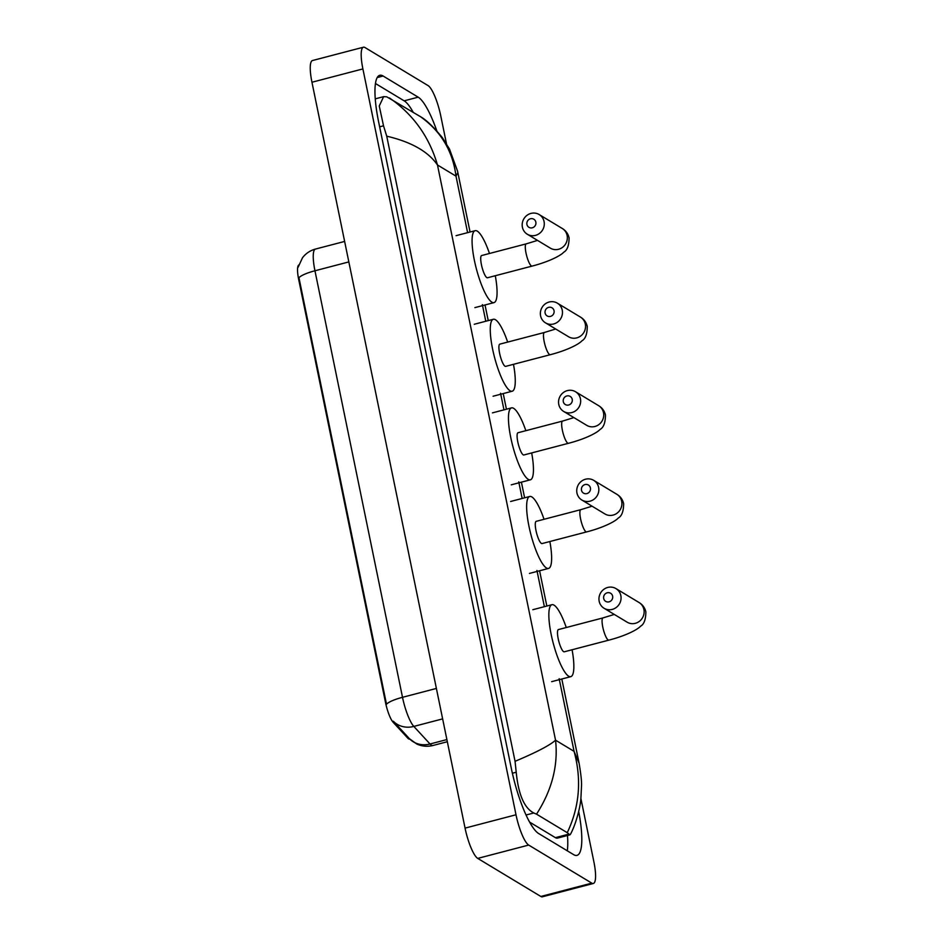 <?xml version="1.0" encoding="UTF-8"?>
<svg xmlns="http://www.w3.org/2000/svg" width="944" height="944" viewBox="0 0 944 944"><rect width="100%" height="100%" fill="white"/><g stroke="black" fill="none" stroke-linecap="round" stroke-linejoin="round"><path stroke-width="1.42" d="M409.814 739.093L409.708 739.117A18.255 4.165 -104.7 0 1 408.669 738.892A18.255 4.165 -104.7 0 1 407.749 738.114L393.2 722.349A18.255 4.165 -104.7 0 1 385.553 702.69L298.693 279.507A18.255 4.165 -104.7 0 1 298.741 264.993M446.878 739.577L430.039 743.99A23.671 21.181 137.3 0 1 409.425 738.692L393.294 721.216A23.671 21.181 137.3 0 0 413.826 726.42L430.039 743.99A27.046 6.171 75.3 0 0 431.408 745.146A27.046 6.171 75.3 0 0 432.954 745.489L447.326 741.724M298.139 267.223L302.493 257.759C305.844 253.405 310.175 250.514 315.485 249.063A27.046 6.171 75.3 0 0 314.954 270.775A23.671 5.263 -11.6 0 0 298.953 277.701L386.497 704.224A23.671 5.263 168.4 0 1 402.51 697.309A27.046 6.171 75.3 0 0 413.826 726.42L442.63 718.88M612.621 596.148A4.732 4.484 -58.9 0 0 607.24 592.785A4.732 4.484 -58.9 0 0 603.7 598.472A4.732 4.484 -58.9 0 0 609.092 601.835A4.732 4.484 -58.9 0 0 612.621 596.148M599.18 601.257A11.493 10.891 121.1 0 1 603.723 589.41A11.493 10.891 121.1 0 1 615.948 588.584A11.493 10.891 121.1 0 1 620.833 595.593A11.493 10.891 121.1 0 1 616.29 607.44A11.493 10.891 121.1 0 1 604.066 608.266A11.493 10.891 121.1 0 1 599.18 601.257M608.845 640.138A11.493 2.62 75.3 0 1 608.184 639.997A11.493 2.62 75.3 0 1 602.791 627.123A11.493 2.62 75.3 0 1 603.027 617.895L558.447 629.565A11.493 2.62 75.3 0 0 558.494 640.067A11.493 2.62 75.3 0 0 563.603 651.655A11.493 2.62 75.3 0 0 564.264 651.808L608.845 640.138C625.86 635.76 637.625 629.589 640.539 626.214C644.02 624.326 645.79 619.547 645.861 611.865C644.846 607.712 642.557 604.585 639.005 602.496L615.948 588.584M572.076 649.755A37.194 8.496 -104.7 0 1 570.766 676.659A37.194 8.496 -104.7 0 1 568.642 676.199A37.194 8.496 -104.7 0 1 552.11 638.687A37.194 8.496 -104.7 0 1 551.933 604.703A37.194 8.496 -104.7 0 1 554.057 605.163A37.194 8.496 -104.7 0 1 566.258 627.512M590.401 487.906A4.732 4.484 -58.9 0 0 585.02 484.555A4.732 4.484 -58.9 0 0 581.492 490.243A4.732 4.484 -58.9 0 0 586.873 493.594A4.732 4.484 -58.9 0 0 590.401 487.906M576.961 493.028A11.493 10.891 121.1 0 1 581.504 481.18A11.493 10.891 121.1 0 1 593.729 480.354A11.493 10.891 121.1 0 1 598.614 487.364A11.493 10.891 121.1 0 1 594.083 499.199A11.493 10.891 121.1 0 1 581.858 500.037A11.493 10.891 121.1 0 1 576.961 493.028M586.625 531.909A11.493 2.62 75.3 0 1 585.964 531.767A11.493 2.62 75.3 0 1 580.584 518.893A11.493 2.62 75.3 0 1 580.808 509.666L536.227 521.336A11.493 2.62 75.3 0 0 536.275 531.838A11.493 2.62 75.3 0 0 541.396 543.425A11.493 2.62 75.3 0 0 542.045 543.567L586.625 531.909C603.641 527.531 615.417 521.359 618.32 517.985C621.801 516.097 623.571 511.318 623.642 503.636C622.627 499.482 620.338 496.355 616.798 494.267L593.729 480.354M549.856 541.526A37.194 8.496 -104.7 0 1 548.547 568.43A37.194 8.496 -104.7 0 1 546.423 567.969A37.194 8.496 -104.7 0 1 529.891 530.457A37.194 8.496 -104.7 0 1 529.726 496.473A37.194 8.496 -104.7 0 1 531.85 496.933A37.194 8.496 -104.7 0 1 544.039 519.283M572.217 399.312A4.732 4.484 -58.9 0 0 566.837 395.961A4.732 4.484 -58.9 0 0 563.297 401.648A4.732 4.484 -58.9 0 0 568.689 405A4.732 4.484 -58.9 0 0 572.217 399.312M558.777 404.421A11.493 10.891 121.1 0 1 563.32 392.574A11.493 10.891 121.1 0 1 575.545 391.748A11.493 10.891 121.1 0 1 580.43 398.757A11.493 10.891 121.1 0 1 575.887 410.605A11.493 10.891 121.1 0 1 563.662 411.431A11.493 10.891 121.1 0 1 558.777 404.421M568.441 443.302A11.493 2.62 75.3 0 1 567.781 443.161A11.493 2.62 75.3 0 1 562.388 430.287A11.493 2.62 75.3 0 1 562.624 421.059L518.044 432.73A11.493 2.62 75.3 0 0 518.091 443.232A11.493 2.62 75.3 0 0 523.2 454.831A11.493 2.62 75.3 0 0 523.861 454.973L568.441 443.302C585.457 438.925 597.222 432.753 600.136 429.378C603.617 427.502 605.387 422.711 605.458 415.041C604.443 410.876 602.154 407.749 598.602 405.66L575.545 391.748M531.673 452.931A37.194 8.496 -104.7 0 1 530.363 479.823A37.194 8.496 -104.7 0 1 528.239 479.363A37.194 8.496 -104.7 0 1 511.707 441.851A37.194 8.496 -104.7 0 1 511.53 407.879A37.194 8.496 -104.7 0 1 513.654 408.339A37.194 8.496 -104.7 0 1 525.855 430.688M554.034 310.706A4.732 4.484 -58.9 0 0 548.641 307.355A4.732 4.484 -58.9 0 0 545.113 313.042A4.732 4.484 -58.9 0 0 550.505 316.393A4.732 4.484 -58.9 0 0 554.034 310.706M540.593 315.827A11.493 10.891 121.1 0 1 545.136 303.98A11.493 10.891 121.1 0 1 557.349 303.154A11.493 10.891 121.1 0 1 562.246 310.163A11.493 10.891 121.1 0 1 557.703 321.998A11.493 10.891 121.1 0 1 545.479 322.836A11.493 10.891 121.1 0 1 540.593 315.827M550.258 354.708A11.493 2.62 75.3 0 1 549.597 354.566A11.493 2.62 75.3 0 1 544.204 341.693A11.493 2.62 75.3 0 1 544.428 332.465L499.848 344.135A11.493 2.62 75.3 0 0 499.907 354.637A11.493 2.62 75.3 0 0 505.016 366.225A11.493 2.62 75.3 0 0 505.677 366.366L550.258 354.708C567.273 350.33 579.038 344.159 581.952 340.784C585.422 338.896 587.203 334.117 587.274 326.435C586.248 322.282 583.97 319.155 580.418 317.066L557.349 303.154M513.489 364.325A37.194 8.496 -104.7 0 1 512.179 391.229A37.194 8.496 -104.7 0 1 510.055 390.769A37.194 8.496 -104.7 0 1 493.523 353.257A37.194 8.496 -104.7 0 1 493.346 319.273A37.194 8.496 -104.7 0 1 495.47 319.733A37.194 8.496 -104.7 0 1 507.671 342.082M535.838 222.111A4.732 4.484 -58.9 0 0 530.457 218.76A4.732 4.484 -58.9 0 0 526.929 224.448A4.732 4.484 -58.9 0 0 532.31 227.799A4.732 4.484 -58.9 0 0 535.838 222.111M522.41 227.221A11.493 10.891 121.1 0 1 526.941 215.374A11.493 10.891 121.1 0 1 539.166 214.548A11.493 10.891 121.1 0 1 544.063 221.557A11.493 10.891 121.1 0 1 539.52 233.404A11.493 10.891 121.1 0 1 527.295 234.23A11.493 10.891 121.1 0 1 522.41 227.221M532.062 266.102A11.493 2.62 75.3 0 1 531.413 265.96A11.493 2.62 75.3 0 1 526.02 253.086A11.493 2.62 75.3 0 1 526.245 243.859L481.664 255.529A11.493 2.62 75.3 0 0 481.723 266.031A11.493 2.62 75.3 0 0 486.833 277.63A11.493 2.62 75.3 0 0 487.482 277.772L532.062 266.102C549.078 261.724 560.854 255.553 563.769 252.178C567.238 250.302 569.008 245.511 569.09 237.841C568.064 233.675 565.775 230.548 562.235 228.46L539.166 214.548M495.293 275.731A37.194 8.496 -104.7 0 1 493.995 302.623A37.194 8.496 -104.7 0 1 491.871 302.163A37.194 8.496 -104.7 0 1 475.328 264.65A37.194 8.496 -104.7 0 1 475.162 230.678A37.194 8.496 -104.7 0 1 477.286 231.138A37.194 8.496 -104.7 0 1 489.476 253.488M580.89 798.494L593.87 861.754A27.046 6.171 -104.7 0 1 593.339 883.466A27.046 6.171 -104.7 0 1 591.794 883.136L528.687 845.069A27.046 6.171 -104.7 0 1 516.002 814.778L362.897 68.912A27.046 6.171 -104.7 0 1 363.428 47.2A27.046 6.171 -104.7 0 1 364.974 47.53L428.08 85.597A27.046 6.171 -104.7 0 1 440.765 115.888L446.488 143.783M593.339 883.466L542.387 896.8A27.046 6.171 -104.7 0 1 540.841 896.47L477.735 858.403A27.046 6.171 -104.7 0 1 465.062 828.112L311.957 82.246A27.046 6.171 -104.7 0 1 312.488 60.534L363.428 47.2M436.801 130.838A58.15 13.275 75.3 0 0 418.168 97.161L383.111 76.016A58.15 13.275 75.3 0 0 379.783 75.296A58.15 13.275 75.3 0 0 378.638 121.977L511.329 768.392A58.15 13.275 75.3 0 0 538.599 833.505L573.657 854.65A58.15 13.275 75.3 0 0 576.985 855.37A58.15 13.275 75.3 0 0 578.684 811.498M413.189 112.265A58.15 13.275 75.3 0 0 404.162 100.831L375.476 83.52M567.285 850.815A58.15 13.275 75.3 0 0 567.486 835.487M529.572 822.071L555.402 837.658A36.509 8.343 75.3 0 0 557.491 838.107L569.881 834.862L567.25 832.679C579.533 806.79 581.811 779.685 574.07 751.353L579.097 763.236C580.985 774.375 581.787 781.986 581.504 786.081L580.914 798.27C580.3 807.84 575.521 825.103 570.483 834.225L569.881 834.862M515.058 761.312C536.57 752.25 550.069 745.205 555.544 740.179C558.329 765.395 551.992 790.045 536.522 814.153L533.785 812.985C524.262 808.088 518.409 794.494 516.215 772.227L515.058 761.312L386.733 136.184L383.524 125.8L379.252 105.988L383.642 96.654L386.78 96.831L420.564 116.726C426.275 119.923 433.508 126.874 442.288 137.553L449.497 149.081L457.557 171.183L457.852 172.563L455.999 176.15C452.801 151.04 440.883 131.169 420.245 116.525M536.522 814.153L567.25 832.679M389.518 97.987C413.26 114.448 429.237 136.774 437.473 164.976C428.21 151.536 411.289 141.93 386.733 136.184M407.749 738.114L408.669 737.866M385.553 702.69L386.179 702.525M393.2 722.349L394.12 722.101M298.693 279.507L299.319 279.341M348.832 261.913L314.954 270.775L402.51 697.309L436.388 688.436M604.066 608.266L627.135 622.179A11.493 10.891 -58.9 0 0 639.359 621.353A11.493 10.891 -58.9 0 0 643.902 609.505A11.493 10.891 -58.9 0 0 639.005 602.496M581.858 500.037L604.915 513.949A11.493 10.891 -58.9 0 0 617.14 513.123A11.493 10.891 -58.9 0 0 621.683 501.276A11.493 10.891 -58.9 0 0 616.798 494.267M563.662 411.431L586.731 425.343A11.493 10.891 -58.9 0 0 598.956 424.517A11.493 10.891 -58.9 0 0 603.499 412.67A11.493 10.891 -58.9 0 0 598.602 405.66M545.479 322.836L568.548 336.748A11.493 10.891 -58.9 0 0 580.772 335.922A11.493 10.891 -58.9 0 0 585.304 324.075A11.493 10.891 -58.9 0 0 580.418 317.066M527.295 234.23L550.352 248.142A11.493 10.891 -58.9 0 0 562.577 247.316A11.493 10.891 -58.9 0 0 567.12 235.469A11.493 10.891 -58.9 0 0 562.235 228.46M467.599 232.649L455.999 176.15L437.473 164.976L555.544 740.179L574.07 751.353L559.155 678.689M482.372 304.652L485.782 321.255M500.556 393.247L503.966 409.849M518.752 481.853L522.15 498.456M536.935 570.447L544.369 606.685M362.897 68.912L311.957 82.246M516.002 814.778L465.062 828.112M528.687 845.069L477.735 858.403M591.794 883.136L540.841 896.47M404.162 100.831L418.168 97.161M377.246 77.55L383.111 76.016M526.032 815.014L533.785 812.985M512.38 773.23L516.215 772.227M379.641 126.826L383.524 125.8M555.402 837.658L568.843 834.142M409.46 738.727L416.717 743.978C421.944 746.385 427.349 746.881 432.954 745.489M315.485 249.063L344.631 241.44M570.766 676.659L551.662 681.662M551.933 604.703L532.829 609.706M603.027 617.895L614.296 614.426M548.547 568.43L529.442 573.433M529.726 496.473L510.621 501.476M580.808 509.666L592.077 506.196M530.363 479.823L511.259 484.827M511.53 407.879L492.426 412.87M562.624 421.059L573.893 417.602M512.179 391.229L493.075 396.232M493.346 319.273L474.242 324.276M544.428 332.465L555.697 328.996M493.995 302.623L474.891 307.626M475.162 230.678L456.058 235.67M526.245 243.859L537.514 240.401M375.264 98.849L383.642 96.654M579.073 763.106L561.81 679.007M546.836 606.036L539.59 570.778M524.616 497.807L521.407 482.172M506.432 409.212L503.223 393.577M488.237 320.606L485.027 304.971M470.053 232.012L457.864 172.599"/></g></svg>

